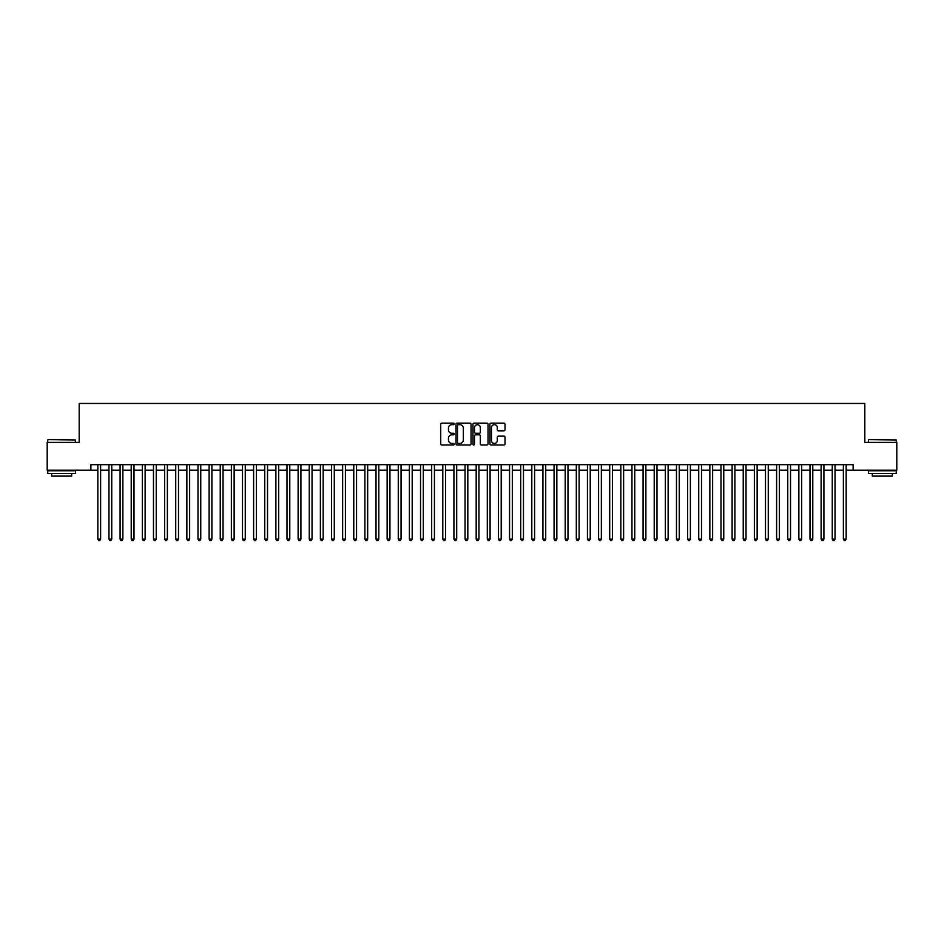 <?xml version="1.0" encoding="UTF-8"?>
<svg xmlns="http://www.w3.org/2000/svg" width="944" height="944" viewBox="0 0 944 944"><rect width="100%" height="100%" fill="white"/><g stroke="black" fill="none" stroke-linecap="round" stroke-linejoin="round"><path stroke-width="1.42" d="M454.194 423.891A0.767 0.767 0 0 0 453.427 423.136L441.827 423.136A1.097 1.097 0 0 0 440.73 424.222L440.73 443.881A1.097 1.097 0 0 0 441.827 444.978L453.427 444.978A0.767 0.767 0 0 0 454.194 444.211A0.767 0.767 0 0 0 453.427 443.444L451.928 443.444A3.493 3.493 0 0 1 448.435 439.951L448.435 438.311A3.493 3.493 0 0 1 451.928 434.818L453.427 434.818A0.767 0.767 0 0 0 454.194 434.051A0.767 0.767 0 0 0 453.427 433.284L451.928 433.284A3.493 3.493 0 0 1 448.435 429.791L448.435 428.151A3.493 3.493 0 0 1 451.928 424.658L453.427 424.658A0.767 0.767 0 0 0 454.194 423.891M503.919 430.83A1.097 1.097 0 0 0 505.016 429.744L505.016 424.222A1.097 1.097 0 0 0 503.919 423.136L491.033 423.136A1.097 1.097 0 0 0 489.936 424.222L489.936 443.881A1.097 1.097 0 0 0 491.033 444.978L503.919 444.978A1.097 1.097 0 0 0 505.016 443.881L505.016 437.225A1.097 1.097 0 0 0 503.919 436.128L498.408 436.128A1.097 1.097 0 0 0 497.311 437.225L497.311 440.529A2.926 2.926 0 0 1 494.396 443.444A2.926 2.926 0 0 1 491.47 440.529L491.47 427.585A2.926 2.926 0 0 1 494.396 424.658A2.926 2.926 0 0 1 497.311 427.585L497.311 429.744A1.097 1.097 0 0 0 498.408 430.83L503.919 430.83M90.872 470.218L47.2 470.218L47.2 442.406L79.19 442.406L79.19 403.454L864.81 403.454L864.81 442.406L896.8 442.406L896.8 470.218L853.128 470.218L853.128 464.66L90.872 464.66L90.872 470.218L97.834 470.218M471.044 424.222A1.097 1.097 0 0 0 469.947 423.136L457.061 423.136A1.097 1.097 0 0 0 455.976 424.222L455.976 443.881A1.097 1.097 0 0 0 457.061 444.978L469.947 444.978A1.097 1.097 0 0 0 471.044 443.881L471.044 424.222M474.053 423.136L486.939 423.136A1.097 1.097 0 0 1 488.024 424.222L488.024 443.881A1.097 1.097 0 0 1 486.939 444.978L481.416 444.978A1.097 1.097 0 0 1 480.331 443.881L480.331 435.916A1.097 1.097 0 0 0 479.233 434.818L475.575 434.818A1.097 1.097 0 0 0 474.49 435.916L474.49 444.211A0.767 0.767 0 0 1 473.723 444.978A0.767 0.767 0 0 1 472.956 444.211L472.956 424.222A1.097 1.097 0 0 1 474.053 423.136M100.619 470.218L108.961 470.218M111.746 470.218L120.089 470.218M122.873 470.218L131.216 470.218M134.001 470.218L142.343 470.218M145.128 470.218L153.471 470.218M156.256 470.218L164.598 470.218M167.383 470.218L175.726 470.218M178.51 470.218L186.853 470.218M189.638 470.218L197.98 470.218M200.765 470.218L209.108 470.218M211.893 470.218L220.235 470.218M223.02 470.218L231.363 470.218M234.147 470.218L242.49 470.218M245.275 470.218L253.617 470.218M256.402 470.218L264.745 470.218M267.53 470.218L275.872 470.218M278.657 470.218L287 470.218M289.784 470.218L298.127 470.218M300.912 470.218L309.254 470.218M312.039 470.218L320.382 470.218M323.167 470.218L331.509 470.218M334.294 470.218L342.637 470.218M345.421 470.218L353.764 470.218M356.549 470.218L364.891 470.218M367.676 470.218L376.019 470.218M378.804 470.218L387.146 470.218M389.931 470.218L398.274 470.218M401.058 470.218L409.401 470.218M412.186 470.218L420.54 470.218M423.313 470.218L431.668 470.218M434.441 470.218L442.795 470.218M445.568 470.218L453.922 470.218M456.695 470.218L465.05 470.218M467.823 470.218L476.177 470.218M478.95 470.218L487.305 470.218M490.078 470.218L498.432 470.218M501.205 470.218L509.559 470.218M512.332 470.218L520.687 470.218M523.46 470.218L531.814 470.218M534.599 470.218L542.942 470.218M545.726 470.218L554.069 470.218M556.854 470.218L565.196 470.218M567.981 470.218L576.324 470.218M579.109 470.218L587.451 470.218M590.236 470.218L598.579 470.218M601.363 470.218L609.706 470.218M612.491 470.218L620.833 470.218M623.618 470.218L631.961 470.218M634.746 470.218L643.088 470.218M645.873 470.218L654.216 470.218M657 470.218L665.343 470.218M668.128 470.218L676.47 470.218M679.255 470.218L687.598 470.218M690.383 470.218L698.725 470.218M701.51 470.218L709.853 470.218M712.637 470.218L720.98 470.218M723.765 470.218L732.107 470.218M734.892 470.218L743.235 470.218M746.02 470.218L754.362 470.218M757.147 470.218L765.49 470.218M768.274 470.218L776.617 470.218M779.402 470.218L787.744 470.218M790.529 470.218L798.872 470.218M801.657 470.218L809.999 470.218M812.784 470.218L821.127 470.218M823.911 470.218L832.254 470.218M835.039 470.218L843.381 470.218M846.166 470.218L853.128 470.218M458.265 424.658A0.767 0.767 0 0 0 457.498 425.425L457.498 442.689A0.767 0.767 0 0 0 458.265 443.444L459.846 443.444A3.493 3.493 0 0 0 463.339 439.951L463.339 428.151A3.493 3.493 0 0 0 459.846 424.658L458.265 424.658M480.331 427.632A2.926 2.926 0 0 0 477.404 424.717A2.926 2.926 0 0 0 474.49 427.632L474.49 432.199A1.097 1.097 0 0 0 475.575 433.284L479.233 433.284A1.097 1.097 0 0 0 480.331 432.199L480.331 427.632M100.619 464.66L100.619 539.095L97.834 539.095L97.834 464.66M100.619 539.095L99.781 540.546L98.66 540.546L97.834 539.095M48.085 439.621L75.579 439.951L48.085 439.621M61.667 473.558L47.755 473.558L47.755 470.773L75.579 470.773L75.579 473.558L61.667 473.558M71.685 473.558L71.685 476.118L51.649 476.118L51.649 473.558M868.763 439.621L896.245 439.951L868.763 439.621M882.333 473.558L868.421 473.558L868.421 470.773L896.245 470.773L896.245 473.558L882.333 473.558M892.351 473.558L892.351 476.118L872.315 476.118L872.315 473.558M111.746 464.66L111.746 539.095L108.961 539.095L108.961 464.66M111.746 539.095L110.908 540.546L109.799 540.546L108.961 539.095M122.873 464.66L122.873 539.095L120.089 539.095L120.089 464.66M122.873 539.095L122.036 540.546L120.926 540.546L120.089 539.095M134.001 464.66L134.001 539.095L131.216 539.095L131.216 464.66M134.001 539.095L133.163 540.546L132.054 540.546L131.216 539.095M145.128 464.66L145.128 539.095L142.343 539.095L142.343 464.66M145.128 539.095L144.29 540.546L143.181 540.546L142.343 539.095M156.256 464.66L156.256 539.095L153.471 539.095L153.471 464.66M156.256 539.095L155.418 540.546L154.309 540.546L153.471 539.095M167.383 464.66L167.383 539.095L164.598 539.095L164.598 464.66M167.383 539.095L166.545 540.546L165.436 540.546L164.598 539.095M178.51 464.66L178.51 539.095L175.726 539.095L175.726 464.66M178.51 539.095L177.673 540.546L176.563 540.546L175.726 539.095M189.638 464.66L189.638 539.095L186.853 539.095L186.853 464.66M189.638 539.095L188.8 540.546L187.691 540.546L186.853 539.095M200.765 464.66L200.765 539.095L197.98 539.095L197.98 464.66M200.765 539.095L199.927 540.546L198.818 540.546L197.98 539.095M211.893 464.66L211.893 539.095L209.108 539.095L209.108 464.66M211.893 539.095L211.055 540.546L209.946 540.546L209.108 539.095M223.02 464.66L223.02 539.095L220.235 539.095L220.235 464.66M223.02 539.095L222.182 540.546L221.073 540.546L220.235 539.095M234.147 464.66L234.147 539.095L231.363 539.095L231.363 464.66M234.147 539.095L233.31 540.546L232.2 540.546L231.363 539.095M245.275 464.66L245.275 539.095L242.49 539.095L242.49 464.66M245.275 539.095L244.437 540.546L243.328 540.546L242.49 539.095M256.402 464.66L256.402 539.095L253.617 539.095L253.617 464.66M256.402 539.095L255.564 540.546L254.455 540.546L253.617 539.095M267.53 464.66L267.53 539.095L264.745 539.095L264.745 464.66M267.53 539.095L266.692 540.546L265.583 540.546L264.745 539.095M278.657 464.66L278.657 539.095L275.872 539.095L275.872 464.66M278.657 539.095L277.819 540.546L276.71 540.546L275.872 539.095M289.784 464.66L289.784 539.095L287 539.095L287 464.66M289.784 539.095L288.947 540.546L287.837 540.546L287 539.095M300.912 464.66L300.912 539.095L298.127 539.095L298.127 464.66M300.912 539.095L300.074 540.546L298.965 540.546L298.127 539.095M312.039 464.66L312.039 539.095L309.254 539.095L309.254 464.66M312.039 539.095L311.201 540.546L310.092 540.546L309.254 539.095M323.167 464.66L323.167 539.095L320.382 539.095L320.382 464.66M323.167 539.095L322.329 540.546L321.22 540.546L320.382 539.095M334.294 464.66L334.294 539.095L331.509 539.095L331.509 464.66M334.294 539.095L333.456 540.546L332.347 540.546L331.509 539.095M345.421 464.66L345.421 539.095L342.637 539.095L342.637 464.66M345.421 539.095L344.584 540.546L343.474 540.546L342.637 539.095M356.549 464.66L356.549 539.095L353.764 539.095L353.764 464.66M356.549 539.095L355.711 540.546L354.602 540.546L353.764 539.095M367.676 464.66L367.676 539.095L364.891 539.095L364.891 464.66M367.676 539.095L366.838 540.546L365.729 540.546L364.891 539.095M378.804 464.66L378.804 539.095L376.019 539.095L376.019 464.66M378.804 539.095L377.966 540.546L376.857 540.546L376.019 539.095M389.931 464.66L389.931 539.095L387.146 539.095L387.146 464.66M389.931 539.095L389.093 540.546L387.984 540.546L387.146 539.095M401.058 464.66L401.058 539.095L398.274 539.095L398.274 464.66M401.058 539.095L400.221 540.546L399.111 540.546L398.274 539.095M412.186 464.66L412.186 539.095L409.401 539.095L409.401 464.66M412.186 539.095L411.36 540.546L410.239 540.546L409.401 539.095M423.313 464.66L423.313 539.095L420.54 539.095L420.54 464.66M423.313 539.095L422.487 540.546L421.366 540.546L420.54 539.095M434.441 464.66L434.441 539.095L431.668 539.095L431.668 464.66M434.441 539.095L433.615 540.546L432.494 540.546L431.668 539.095M445.568 464.66L445.568 539.095L442.795 539.095L442.795 464.66M445.568 539.095L444.742 540.546L443.621 540.546L442.795 539.095M456.695 464.66L456.695 539.095L453.922 539.095L453.922 464.66M456.695 539.095L455.869 540.546L454.748 540.546L453.922 539.095M467.823 464.66L467.823 539.095L465.05 539.095L465.05 464.66M467.823 539.095L466.997 540.546L465.876 540.546L465.05 539.095M478.95 464.66L478.95 539.095L476.177 539.095L476.177 464.66M478.95 539.095L478.124 540.546L477.003 540.546L476.177 539.095M490.078 464.66L490.078 539.095L487.305 539.095L487.305 464.66M490.078 539.095L489.252 540.546L488.131 540.546L487.305 539.095M501.205 464.66L501.205 539.095L498.432 539.095L498.432 464.66M501.205 539.095L500.379 540.546L499.258 540.546L498.432 539.095M512.332 464.66L512.332 539.095L509.559 539.095L509.559 464.66M512.332 539.095L511.506 540.546L510.385 540.546L509.559 539.095M523.46 464.66L523.46 539.095L520.687 539.095L520.687 464.66M523.46 539.095L522.634 540.546L521.513 540.546L520.687 539.095M534.599 464.66L534.599 539.095L531.814 539.095L531.814 464.66M534.599 539.095L533.761 540.546L532.64 540.546L531.814 539.095M545.726 464.66L545.726 539.095L542.942 539.095L542.942 464.66M545.726 539.095L544.889 540.546L543.779 540.546L542.942 539.095M556.854 464.66L556.854 539.095L554.069 539.095L554.069 464.66M556.854 539.095L556.016 540.546L554.907 540.546L554.069 539.095M567.981 464.66L567.981 539.095L565.196 539.095L565.196 464.66M567.981 539.095L567.143 540.546L566.034 540.546L565.196 539.095M579.109 464.66L579.109 539.095L576.324 539.095L576.324 464.66M579.109 539.095L578.271 540.546L577.162 540.546L576.324 539.095M590.236 464.66L590.236 539.095L587.451 539.095L587.451 464.66M590.236 539.095L589.398 540.546L588.289 540.546L587.451 539.095M601.363 464.66L601.363 539.095L598.579 539.095L598.579 464.66M601.363 539.095L600.526 540.546L599.416 540.546L598.579 539.095M612.491 464.66L612.491 539.095L609.706 539.095L609.706 464.66M612.491 539.095L611.653 540.546L610.544 540.546L609.706 539.095M623.618 464.66L623.618 539.095L620.833 539.095L620.833 464.66M623.618 539.095L622.78 540.546L621.671 540.546L620.833 539.095M634.746 464.66L634.746 539.095L631.961 539.095L631.961 464.66M634.746 539.095L633.908 540.546L632.799 540.546L631.961 539.095M645.873 464.66L645.873 539.095L643.088 539.095L643.088 464.66M645.873 539.095L645.035 540.546L643.926 540.546L643.088 539.095M657 464.66L657 539.095L654.216 539.095L654.216 464.66M657 539.095L656.163 540.546L655.053 540.546L654.216 539.095M668.128 464.66L668.128 539.095L665.343 539.095L665.343 464.66M668.128 539.095L667.29 540.546L666.181 540.546L665.343 539.095M679.255 464.66L679.255 539.095L676.47 539.095L676.47 464.66M679.255 539.095L678.417 540.546L677.308 540.546L676.47 539.095M690.383 464.66L690.383 539.095L687.598 539.095L687.598 464.66M690.383 539.095L689.545 540.546L688.436 540.546L687.598 539.095M701.51 464.66L701.51 539.095L698.725 539.095L698.725 464.66M701.51 539.095L700.672 540.546L699.563 540.546L698.725 539.095M712.637 464.66L712.637 539.095L709.853 539.095L709.853 464.66M712.637 539.095L711.8 540.546L710.69 540.546L709.853 539.095M723.765 464.66L723.765 539.095L720.98 539.095L720.98 464.66M723.765 539.095L722.927 540.546L721.818 540.546L720.98 539.095M734.892 464.66L734.892 539.095L732.107 539.095L732.107 464.66M734.892 539.095L734.054 540.546L732.945 540.546L732.107 539.095M746.02 464.66L746.02 539.095L743.235 539.095L743.235 464.66M746.02 539.095L745.182 540.546L744.073 540.546L743.235 539.095M757.147 464.66L757.147 539.095L754.362 539.095L754.362 464.66M757.147 539.095L756.309 540.546L755.2 540.546L754.362 539.095M768.274 464.66L768.274 539.095L765.49 539.095L765.49 464.66M768.274 539.095L767.437 540.546L766.327 540.546L765.49 539.095M779.402 464.66L779.402 539.095L776.617 539.095L776.617 464.66M779.402 539.095L778.564 540.546L777.455 540.546L776.617 539.095M790.529 464.66L790.529 539.095L787.744 539.095L787.744 464.66M790.529 539.095L789.691 540.546L788.582 540.546L787.744 539.095M801.657 464.66L801.657 539.095L798.872 539.095L798.872 464.66M801.657 539.095L800.819 540.546L799.71 540.546L798.872 539.095M812.784 464.66L812.784 539.095L809.999 539.095L809.999 464.66M812.784 539.095L811.946 540.546L810.837 540.546L809.999 539.095M823.911 464.66L823.911 539.095L821.127 539.095L821.127 464.66M823.911 539.095L823.074 540.546L821.964 540.546L821.127 539.095M835.039 464.66L835.039 539.095L832.254 539.095L832.254 464.66M835.039 539.095L834.201 540.546L833.092 540.546L832.254 539.095M846.166 464.66L846.166 539.095L843.381 539.095L843.381 464.66M846.166 539.095L845.34 540.546L844.219 540.546L843.381 539.095M47.755 442.406L47.755 439.951M75.579 442.406L75.579 439.951M868.421 442.406L868.421 439.951M896.245 442.406L896.245 439.951"/></g></svg>
